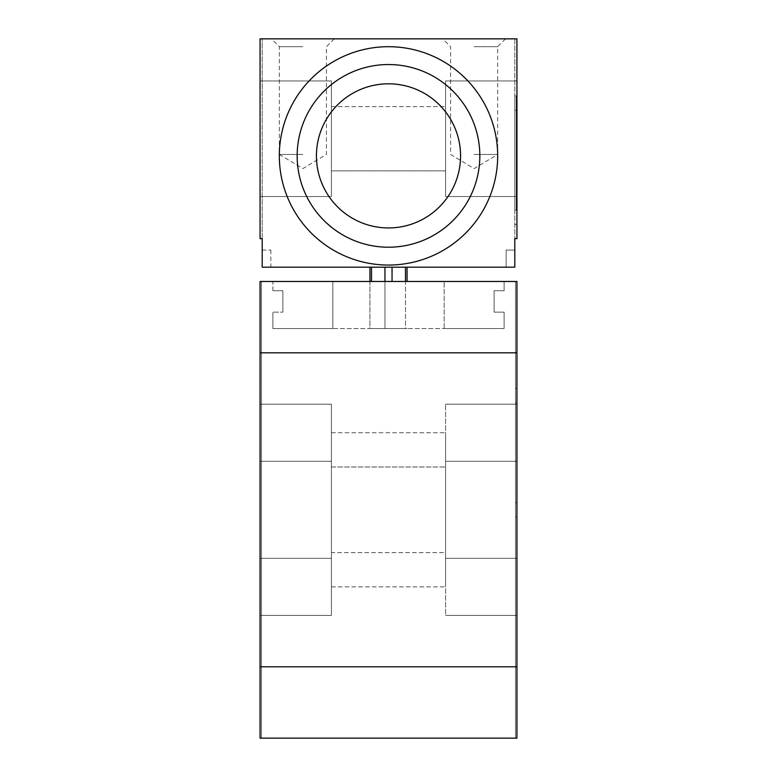 <?xml version="1.0" encoding="UTF-8"?>
<svg xmlns="http://www.w3.org/2000/svg" width="777" height="777" viewBox="0 0 777 777"><rect width="100%" height="100%" fill="white"/><g stroke="black" fill="none" stroke-linecap="round" stroke-linejoin="round"><path stroke-width="0.58" stroke-dasharray="3.88 2.91" d="M260.062 666.792L260.062 352.826L516.938 352.826L516.938 666.792L260.062 666.792L260.062 738.15L260.062 352.826M516.938 352.826L516.938 738.15L260.062 738.15L260.062 281.468L516.938 281.468L516.938 666.792M516.938 615.413L516.938 404.195L516.938 615.413L445.59 615.413L445.59 404.195L445.59 615.413L516.938 615.413L516.938 558.333L516.938 615.413L445.59 615.413L516.938 615.413M516.938 404.195L445.59 404.195L516.938 404.195L445.59 404.195L516.938 404.195L516.938 461.285L516.938 404.195M445.59 552.622L445.59 432.74L445.59 586.868L445.59 432.74L445.59 586.868L445.59 552.622L331.41 552.622L331.41 466.996L331.41 586.868L331.41 432.74L331.41 586.868L331.41 552.622L445.59 552.622M331.41 615.413L331.41 404.195L331.41 615.413L331.41 404.195L331.41 615.413L260.062 615.413L260.062 558.333L260.062 615.413L331.41 615.413L260.062 615.413L260.062 404.195L331.41 404.195L260.062 404.195L260.062 615.413L331.41 615.413M516.938 281.468L515.52 281.468L515.52 738.15L516.938 738.15L515.52 738.15L515.52 281.468L516.938 281.468M260.062 281.468L261.48 281.468L261.48 738.15L260.062 738.15L261.48 738.15L261.48 281.468L260.062 281.468M272.902 281.468L332.838 281.468L332.838 328.564L272.902 328.564L332.838 328.564L332.838 281.468L504.098 281.468L504.098 290.744L504.098 281.468L272.902 281.468L272.902 290.744L282.896 290.744L282.896 312.15L272.902 312.15L272.902 328.564L504.098 328.564L444.162 328.564L444.162 281.468L444.162 328.564L444.162 281.468L444.162 328.564L504.098 328.564L444.162 328.564L504.098 328.564L504.098 312.15L494.104 312.15L494.104 290.744L504.098 290.744L504.098 281.468L504.098 290.744L504.098 281.468L504.098 290.744L494.104 290.744L504.098 290.744L494.104 290.744L504.098 290.744L494.104 290.744L494.104 312.15L494.104 290.744L494.104 312.15L494.104 290.744L494.104 312.15L504.098 312.15L494.104 312.15L504.098 312.15L494.104 312.15L504.098 312.15L504.098 328.564L504.098 312.15L504.098 328.564L504.098 312.15L504.098 328.564L272.902 328.564L272.902 312.15L272.902 328.564L272.902 312.15L282.896 312.15L272.902 312.15L282.896 312.15L282.896 290.744L282.896 312.15L282.896 290.744L272.902 290.744L282.896 290.744L272.902 290.744L272.902 281.468M260.062 404.195L331.41 404.195L260.062 404.195M331.41 466.996L331.41 432.74L331.41 466.996L445.59 466.996L331.41 466.996M516.938 461.285L516.938 558.333L516.938 461.285L445.59 461.285L516.938 461.285M515.52 516.938L515.52 388.5L515.52 516.938L516.938 516.938L516.938 502.67L516.938 516.938L515.52 516.938M516.938 402.768L516.938 502.67L516.938 388.5L516.938 431.313L516.938 402.564L516.938 431.313L516.938 402.768L516.938 431.313L516.938 402.768L515.52 402.768L516.938 402.768M515.52 388.5L516.938 388.5L515.52 388.5M260.062 238.646L260.062 38.85L516.938 38.85L514.801 38.85L516.938 38.85L516.938 238.646L516.938 38.85L516.938 238.646L514.801 238.646L516.938 238.646L514.801 238.646L514.801 267.191L262.199 267.191L270.852 267.191L262.199 267.191L262.199 238.646L260.062 238.646L260.062 38.85L262.199 38.85L260.062 38.85L260.062 238.646L262.199 238.646L262.199 38.85L262.199 238.646L260.062 238.646M260.062 196.552L260.062 80.954L260.062 196.552L260.062 80.954L260.062 196.552L331.41 196.552L331.41 80.954L331.41 196.552L331.41 80.954L331.41 196.552L260.062 196.552M260.062 80.954L331.41 80.954L260.062 80.954M331.41 170.862L331.41 106.643L331.41 170.862L331.41 106.643L331.41 170.862L445.59 170.862L445.59 106.643L445.59 170.862L445.59 106.643L445.59 170.862L331.41 170.862M331.41 106.643L445.59 106.643L331.41 106.643M445.59 196.552L445.59 80.954L445.59 196.552L445.59 80.954L445.59 196.552L516.938 196.552L516.938 80.954L445.59 80.954L516.938 80.954L516.938 196.552L516.938 80.954L516.938 196.552L445.59 196.552M516.938 80.954L445.59 80.954L516.938 80.954M514.801 38.85L514.801 238.646L514.801 38.85M474.125 38.85L505.526 38.85L474.125 38.85M302.875 38.85L271.474 38.85L302.875 38.85M262.199 250.068L270.852 250.068L262.199 250.068M514.801 250.068L506.148 250.068L514.801 250.068L506.148 250.068L514.801 250.068L514.801 267.191L514.801 250.068M369.949 267.191L407.051 267.191L369.949 267.191L369.949 328.564L371.513 328.564L369.949 328.564L369.949 281.468M384.955 267.191L384.955 328.564L371.513 328.564L392.045 328.564L384.955 328.564L384.955 281.468M405.487 267.191L405.487 328.564L392.045 328.564L407.051 328.564L405.487 328.564L405.487 281.468M407.051 281.468L407.051 267.191M514.801 210.111L514.801 95.94L514.801 210.111L516.229 210.111L516.229 110.208L516.229 210.111L514.801 210.111M279.322 155.876A109.178 109.178 0 0 0 388.5 265.054A109.178 109.178 0 0 0 497.678 155.876A109.178 109.178 0 0 0 388.5 46.698A109.178 109.178 0 0 0 279.322 155.876M297.164 155.876A91.336 91.336 0 0 0 388.5 247.212A91.336 91.336 0 0 0 479.836 155.876A91.336 91.336 0 0 0 388.5 64.54A91.336 91.336 0 0 0 297.164 155.876M316.433 155.876A72.067 72.067 0 0 0 388.5 227.943A72.067 72.067 0 0 0 460.567 155.876A72.067 72.067 0 0 0 388.5 83.809A72.067 72.067 0 0 0 316.433 155.876M514.801 224.378L516.229 224.378L514.801 224.378M516.229 95.94L516.229 110.208L516.229 95.94L514.801 95.94L516.229 95.94M474.125 46.698L497.678 46.698L474.125 46.698M474.125 154.448L497.678 154.448L474.125 154.448M302.875 46.698L279.322 46.698L302.875 46.698M302.875 154.448L279.322 154.448L302.875 154.448M516.938 425.786L516.938 406.361L516.938 425.786M516.938 421.756L516.938 405.856L516.938 421.756M516.229 124.786L516.229 110.208L516.229 124.786M516.229 110.208L516.229 122.96L516.229 110.208L514.801 110.208L516.229 110.208M516.938 558.333L445.59 558.333L516.938 558.333M260.062 558.333L331.41 558.333L260.062 558.333M260.062 461.285L331.41 461.285L260.062 461.285M515.52 502.67L516.938 502.67L515.52 502.67M371.513 267.191L371.513 281.468M392.045 281.468L392.045 267.191M331.41 432.74L445.59 432.74L331.41 432.74M331.41 586.868L445.59 586.868L331.41 586.868M270.852 250.068L270.852 267.191M506.148 250.068L506.148 267.191L506.148 250.068M505.526 38.85L497.678 46.698L497.678 154.448L474.125 168.599L450.582 154.448L450.582 46.698L442.735 38.85M334.265 38.85L326.418 46.698L326.418 154.448L302.875 168.599L279.322 154.448L279.322 46.698L271.474 38.85"/><path stroke-width="1.17" d="M516.938 666.792L516.938 281.468L260.062 281.468L260.062 666.792L516.938 666.792L516.938 738.15L260.062 738.15L260.062 666.792M260.062 38.85L260.062 238.646L262.199 238.646L262.199 267.191L514.801 267.191L514.801 238.646L516.938 238.646L516.938 38.85L260.062 38.85M369.949 267.191L369.949 281.468M407.051 267.191L407.051 281.468M279.322 155.876A109.178 109.178 0 0 0 388.5 265.054A109.178 109.178 0 0 0 497.678 155.876A109.178 109.178 0 0 0 388.5 46.698A109.178 109.178 0 0 0 279.322 155.876M297.164 155.876A91.336 91.336 0 0 0 388.5 247.212A91.336 91.336 0 0 0 479.836 155.876A91.336 91.336 0 0 0 388.5 64.54A91.336 91.336 0 0 0 297.164 155.876M316.433 155.876A72.067 72.067 0 0 0 388.5 227.943A72.067 72.067 0 0 0 460.567 155.876A72.067 72.067 0 0 0 388.5 83.809A72.067 72.067 0 0 0 316.433 155.876M516.938 352.826L260.062 352.826M371.513 267.191L371.513 281.468M384.955 267.191L384.955 281.468M392.045 267.191L392.045 281.468M405.487 267.191L405.487 281.468"/></g></svg>

